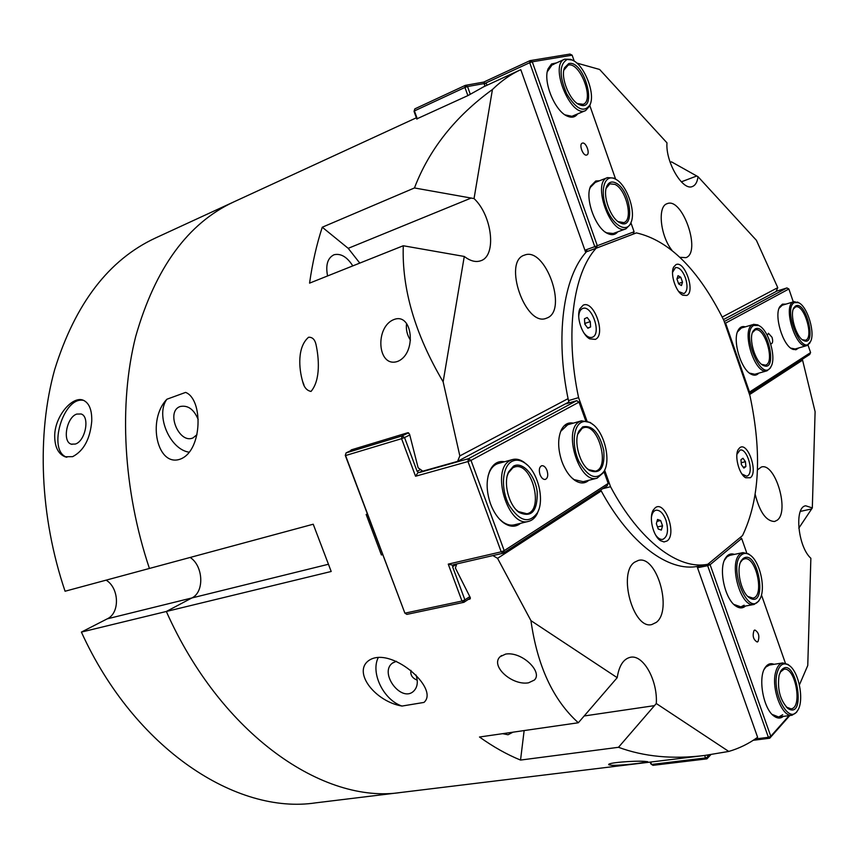 <?xml version="1.0" encoding="UTF-8"?>
<svg xmlns="http://www.w3.org/2000/svg" width="858" height="858" viewBox="0 0 858 858"><rect width="100%" height="100%" fill="white"/><g stroke="black" fill="none" stroke-linecap="round" stroke-linejoin="round"><path stroke-width="1.29" d="M416.366 117.793L233.633 201.984C187.859 223.262 155.223 268.082 135.703 336.443C118.64 403.828 123.016 489.704 149.421 568.457C123.016 489.704 118.64 403.828 135.703 336.443C155.223 268.082 187.859 223.262 233.633 201.984L155.405 238.031C108.816 259.727 75.247 303.56 54.697 369.53C36.594 434.47 39.758 516.419 65.069 591.237L313.224 524.217L331.199 571.482L166.334 611.475C221.471 735.327 324.024 804.461 401.19 792.427C324.024 804.461 221.471 735.327 166.334 611.475L191.87 597.962C204.569 592.041 203.378 565.915 190.165 557.453C203.378 565.915 204.569 592.041 191.87 597.962L166.334 611.475L81.392 632.089L107.239 618.843C120.088 613.03 119.283 588.052 106.135 580.147M308.569 337.248C312.366 337.044 314.843 339.446 316.001 344.466C318.833 357.464 320.924 379.708 311.025 391.43C306.756 390.594 303.957 387.248 302.617 381.413C298.788 368.211 297.222 347.007 308.569 337.248M505.652 654.086C522.179 651.243 543.168 672.222 534.33 680.083L528.496 682.829C511.808 685.735 490.004 665.754 500.16 656.66L505.652 654.086M406.585 323.541C405.791 329.408 407.078 334.952 410.456 340.186M394.219 319.433C412.623 312.537 416.87 352.885 398.219 361.164L397.297 361.518C377.381 367.932 374.624 326.748 394.058 319.498L394.219 319.433M757.453 469.873L761.378 467.02C775.171 462.333 789.768 511.175 777.273 520.152L774.624 521.482C766.237 521.278 759.78 512.301 755.244 494.573M547.039 317.986L546.299 318.275C525.525 327.338 502.52 261.347 524.399 255.158L524.485 255.137C545.313 246.214 568.21 310.403 547.039 317.986M671.9 250.214C660.231 235.703 657.325 206.21 667.149 203.678L667.202 203.657C682.41 196.932 701.576 252.284 685.982 257.657L679.933 257.303M656.284 622.382L651.823 624.549C633.301 629.901 617.61 572.801 634.673 562.151L638.395 560.413C656.788 554.944 672.747 610.274 656.284 622.382M638.867 763.277C628.506 764.617 619.594 765.304 612.129 765.347L608.858 764.778C605.962 762.762 634.716 760.574 644.637 761.368L647.683 761.7L638.867 763.277M417.224 680.169C412.248 678.152 410.167 674.892 410.982 670.388M378.303 657.507C370.302 672.854 383.58 700.031 401.994 706.059C375.729 701.662 352.885 673.026 368.168 660.982C389.478 644.572 440.197 688.438 423.97 702.423L401.994 706.059M396.364 661.282L392.438 663.127C378.871 672.844 401.115 702.777 413.47 691.334C417.481 687.472 418.329 682.035 415.991 675.031M166.913 399.227L185.607 392.406C203.164 399.109 202.52 449.528 181.231 458.751C157.55 468.79 146.514 420.227 166.913 399.227C155.137 414.929 169.873 449.678 189.307 452.22M198.198 419.551C193.951 409.384 187.999 405.03 180.319 406.478L180.137 406.542C165.412 411.422 179.161 444.541 193.104 437.848L196.965 434.674M492.91 555.566L497.565 558.333L601.254 490.958M470.248 598.755L469.616 599.174L470.184 597.372L455.384 568.007L456.756 563.931M469.616 599.174L468.157 599.485M382.636 554.643L381.402 554.944L366.151 514.446L367.385 514.114M443.136 381.81C415.068 334.288 401.791 288.931 403.271 245.753L309.566 283.14C312.441 262.934 316.677 244.294 322.265 227.22L414.457 187.956C429.225 149.313 455.223 116.506 492.438 89.511L474.045 198.573C492.299 215.658 496.836 255.898 480.78 260.746C475.804 262.505 470.302 261.068 464.275 256.456L443.136 381.81L459.834 455.909L457.571 461.368L422.79 471.171L418.125 467.771L409.545 434.105L407.786 432.732L351.287 449.871L350.45 450.804M585.757 252.574L520.795 69.67C510.767 74.271 501.319 80.877 492.438 89.511M483.869 86.69L467.985 95.56L416.763 118.897M723.476 319.573L776.093 291.516L777.766 287.655L756.402 240.315L698.026 176.694C697.329 181.982 695.495 185.242 692.513 186.465C682.829 191.452 665.379 162.001 666.988 142.868L599.624 69.466L576.758 63.052M670.162 162.366L671.492 161.851L696.75 175.997L681.316 181.842M799.42 684.877L807.764 665.486L810.864 558.268C797.833 546.728 794.09 506.853 805.737 505.802L812.322 507.947L815.1 411.69L802.573 360.146L801.737 359.641M728.753 751.436L704.708 755.458C672.704 759.427 643.972 756.713 618.489 747.297L656.295 703.528L728.753 751.436C739.124 748.433 748.755 743.714 757.625 737.29L697.039 566.43M618.489 747.297L520.538 760.07C506.971 754.557 493.296 746.868 479.493 737.011L578.324 722.758C553.131 700.053 537.333 666.012 530.941 620.634L617.202 677.67L578.324 722.758M497.565 558.333L530.941 620.634M568.071 398.638L459.834 455.909M457.571 461.368L568.961 401.973M777.766 287.655L722.221 317.052M749.56 394.594L802.573 360.146M382.507 554.3L381.402 554.944M512.966 732.185L508.043 734.748L502.595 733.676M327.574 275.954C325.504 265.208 327.531 258.204 333.676 254.933L334.448 254.654C341.087 253.346 347.2 257.1 352.788 265.894M403.271 245.753L464.275 256.456M474.045 198.573L414.457 187.956M698.026 176.694L696.75 175.997M524.141 730.576L520.538 760.07M798.809 528.153L812.322 507.947M617.202 677.67C619.058 665.679 623.466 658.88 630.415 657.271C643.328 654.311 657.807 680.512 656.295 703.528M322.265 227.22L348.209 248.337L359.792 263.095M686.722 295.463L682.861 295.206C675.868 292.246 669.83 273.573 673.723 266.956L675.975 264.629C684.62 260.071 695.72 291.977 686.722 295.463M667.095 540.948L664.006 541.945L660.531 540.69C653.088 536.229 648.616 517.213 653.292 510.017L655.276 507.743C664.982 499.946 677.166 534.277 667.095 540.948M595.323 339.371L589.725 338.846C581.896 334.963 575.911 316.473 579.976 308.655L583.161 305.212C593.854 299.678 606.381 334.974 595.323 339.371M750.289 477.767L745.677 477.745C738.952 474.324 734.126 455.373 738.416 449.26L739.8 447.704C747.672 441.291 758.504 472.415 750.289 477.767M600.707 489.961C629.558 543.758 668.961 572.458 697.962 566.269L707.871 564.232L742.535 535.564C759.63 499.721 762.108 453.153 749.989 395.849L723.734 320.109C698.466 269.573 669.358 240.497 636.422 232.893L596.095 248.273C573.08 273.327 564.843 333.269 578.592 397.629L586.958 420.967M602.638 488.717L610.553 486.733C639.435 541.226 678.925 570.42 707.871 564.232M588.341 251.051L586.464 251.769C563.266 276.812 554.836 336.55 568.479 400.622L569.283 402.852M604.675 470.345L610.553 486.733M568.479 400.622L578.592 397.629M586.464 251.769L596.095 248.273M633.15 234.084L636.422 232.893M414.039 111.39L414.822 108.88L414.039 111.39L416.827 119.09M586.636 155.03C583.075 156.349 578.614 144.326 582.25 143.168L582.443 143.104C586.035 141.849 590.433 153.829 586.808 154.966L586.636 155.03M486.936 85.274L486.078 82.872L484.051 83.58L484.984 86.175M470.291 94.273L467.524 86.551L484.051 83.58M417.299 118.876L414.414 110.929L464.939 87.441L465.315 85.371L467.524 86.551L464.939 87.441L467.878 95.613M584.931 250.268L588.02 251.169L596.353 248.144L633.129 234.116L634.083 231.767L597.307 245.71L596.353 248.144L594.787 246.643L597.307 245.71L532.282 61.808L572.136 55.18L569.959 54.065L530.029 60.639L532.282 61.808L529.708 62.709L530.029 60.639L483.708 82.089L465.315 85.371L414.822 108.88M486.078 82.872L529.708 62.709L594.787 246.643L584.92 250.225M483.708 82.089L485.135 83.741M572.136 55.18L574.238 61.165M589.854 105.673L615.626 179.161M630.952 222.844L634.083 231.767M556.574 62.87L551.522 63.985L548.101 68.779C542.61 81.456 555.115 111.744 567.588 116.27C571.803 117.996 575.107 117.246 577.498 114.028M599.334 180.823L595.784 180.984L590.604 186.24C584.588 198.359 595.516 228.464 607.721 233.548C611.851 235.457 615.197 234.888 617.749 231.832M573.251 60.586L570.838 59.341L564.671 59.181C548.852 64.822 570.935 118.586 585.628 110.553L571.921 116.302L565.014 114.854M547.307 71.718L552.08 64.918L553.646 64.436M613.202 233.494L606.66 232.829L605.212 232.014M589.671 189.092L590.25 187.505L595.216 182.454M345.281 455.405L346.106 452.874L345.281 455.405L404.901 613.17L406.885 614.382L463.953 602.305L461.979 601.04L464.907 599.871L452.574 566.709L456.692 564.114M547.029 470.506C548.359 475.16 547.801 478.142 545.345 479.418C543.232 479.676 541.462 478.088 540.036 474.646C538.706 469.969 539.264 466.999 541.698 465.722C543.833 465.454 545.602 467.052 547.029 470.506M604.021 471.814L608.193 483.419L607.174 485.778L503.185 553.195L501.211 551.823L504.204 550.643L503.185 553.195L453.335 564.725L452.574 566.709M469.776 596.621L464.907 599.871L463.953 602.305L470.388 597.983M420.527 469.53L417.106 471.31L418.243 472.232L419.101 472.608L422.393 470.881M569.058 402.241L566.194 403.764L576.64 400.686L468.425 458.719L419.101 472.608M415.551 476.244L467.985 461.55L468.425 458.719L471.01 460.381L467.985 461.55L501.211 551.823L448.251 564.124L461.979 601.04L404.901 613.17L345.57 455.544L401.576 438.674L402.07 435.928L404.547 437.537L401.576 438.674L415.551 476.244L418.243 472.232M417.106 471.31L404.547 437.537L409.749 435.006M608.193 483.419L504.204 550.643L471.01 460.381L579.032 402.134L576.64 400.686M448.251 564.124L452.831 565.261M579.032 402.134L585.671 420.645M408.569 432.786L402.07 435.928L346.106 452.874L354.418 448.927M504.558 461.743C498.155 460.617 493.243 463.62 489.821 470.763C486.025 480.255 486.261 491.323 490.551 503.946C493.693 512.237 497.93 518.447 503.281 522.586C509.759 527.166 515.529 527.402 520.581 523.305M573.305 423.144C568.168 422.115 564.167 424.367 561.304 429.933C557.593 438.599 557.807 449.184 561.947 461.668C565.229 470.388 569.583 476.651 575.01 480.459C580.298 483.826 584.899 483.762 588.813 480.276M527.38 465.057L523.712 462.001C519.862 459.427 516.162 458.612 512.601 459.534L510.21 460.521C490.272 469.605 508.129 528.281 528.689 521.332L514.242 524.849C510.435 525.729 506.488 524.656 502.391 521.653L499.238 518.865M488.105 475.965L489.489 472.007C491.602 467.396 494.53 464.553 498.273 463.47M593.146 424.699L590.186 422.458L581.542 420.806L579.686 421.578C562.237 429.45 579.236 484.523 597.114 478.153L583.226 481.703L574.045 479.59L571.793 477.831M561.304 429.933L560.907 431.166L567.76 424.721M650.171 762.097L650.804 763.845L652.959 765.336L706.928 758.847L705.533 757.946L707.936 756.928L706.928 758.847L710.874 754.632M754.053 630.437L754.847 630.019C758.729 632.335 759.78 636.186 757.979 641.58L757.174 642.009C753.281 639.66 752.241 635.799 754.053 630.437M697.511 567.749L707.657 565.669L768.393 737.312L755.233 738.974M709.974 754.761L707.936 756.928L707.292 755.126M768.393 737.312L770.784 736.293L769.712 738.234L768.393 737.312M753.206 740.304L769.712 738.234L789.81 715.529M789.092 715.626L770.784 736.293L710.102 564.682L707.657 565.669L707.753 564.264M708.526 563.695L710.102 564.682L741.666 538.492L740.132 537.558M741.666 538.492L746.75 552.992M761.443 594.905L785.381 663.137M698.498 566.162L697.49 567.696M704.643 755.469L705.533 757.946L651.544 764.467L650.664 762.043M774.045 664.307C770.709 662.944 767.856 663.878 765.475 667.106C757.582 676.833 763.18 709.03 774.098 716.173C777.487 718.596 780.544 718.672 783.247 716.409M734.448 554.386C730.941 553.174 728.013 554.322 725.675 557.818C718.125 568.103 724.763 599.442 735.982 606.166C739.564 608.515 742.728 608.472 745.473 606.048L745.495 606.027M764.188 669.347L765.894 667.02L769.519 665.025M782.7 714.725L778.689 717.02L772.093 714.392M724.431 560.22L727.048 556.745L729.879 555.33M744.122 605.201L740.883 606.874L733.847 604.407M767.299 335.435L768.436 333.29L772.018 337.28C773.015 340.733 772.844 342.868 771.492 343.704L770.613 343.608M749.238 393.672L809.662 354.504L810.595 352.584L749.506 392.074L749.034 393.082M724.57 322.522L725.611 323.112L788.877 288.996L786.915 287.923L724.227 321.546M788.877 288.996L793.264 301.823M808.021 345.055L810.595 352.584M776.179 291.323L786.915 287.923M748.777 392.353L749.506 392.074L725.611 323.112L724.871 323.391M785.789 304.129L782.442 304.161L779.847 306.628C773.852 315.326 782.646 345.152 792.374 349.131L795.881 349.774L798.701 347.962M745.216 326.834C742.352 325.997 740.057 327.027 738.363 329.912C732.024 339.478 740.819 369.669 751.286 374.281C754.268 375.783 756.745 375.407 758.719 373.155M779.064 308.322L782.239 305.234L793.167 301.941C782.485 306.51 796.192 350.043 806.885 345.592L810.413 341.709M795.13 348.991L790.797 348.144M737.472 331.885L741.323 328.024L752.541 324.71C740.679 329.847 755.072 375.632 767.009 370.806L770.323 368.028L771.192 366.205M754.793 374.27L749.484 373.101M740.508 562.269L742.513 559.77L744.444 558.869C756.08 555.566 764.95 596.696 752.863 598.101L747.833 596.439M743.146 558.515L741.526 560.317C735.628 568.157 740.883 592.814 749.57 597.865C768.425 609.545 758.215 547.726 743.146 558.515M741.848 554.633C744.143 552.949 746.707 552.992 749.549 554.751C760.102 560.649 766.548 590.486 759.276 599.978C747.897 618.35 727.155 564.693 741.848 554.633M750.568 555.469L748.551 553.914L742.996 552.606L740.497 553.775C727.927 561.593 740.518 608.483 754.118 604.44L758.697 601.136L759.909 598.927M780.126 672.243L783.965 669.251C795.42 666.548 802.874 708.032 791.001 708.826L786.303 707.056M779.096 675.225C777.176 689.21 780.115 700.3 787.934 708.504C807.582 720.849 795.43 653.067 781.177 670.42L779.096 675.225M777.219 672.533C779.643 664.467 783.569 662.065 788.974 665.315C799.216 671.578 804.729 702.166 797.146 711.164C788.545 724.667 771.46 691.923 777.219 672.533M789.886 666.023L787.987 664.424L782.753 662.944C779.514 663.556 777.155 666.559 775.696 671.953C770.892 688.116 782.121 717.696 792.052 715.229L796.524 712.301L797.779 710.231M793.307 309.052L795.57 306.939C804.16 303.507 814.424 338.395 805.372 340.24L802.337 339.714M795.538 306.006L793.972 307.625C789.306 314.243 796.181 337.569 803.656 340.54C817.417 347.297 806.22 299.86 795.538 306.006M794.369 302.595L798.508 302.67C807.571 306.199 815.829 334.266 810.145 342.192C801.844 357.046 782.399 308.505 794.369 302.595M799.002 302.928L793.94 301.608M752.423 332.614L755.179 329.944C764.8 326.201 775.535 363.095 765.433 365.143L761.679 364.393M755.04 329L753.152 330.984C748.219 338.256 755.115 361.926 763.17 365.369C778.689 373.251 767.202 322.136 755.04 329M753.796 325.407L758.772 325.557C768.564 329.633 776.865 358.161 770.816 366.892C761.582 383.655 740.336 332.164 753.796 325.407M759.459 325.933L757.743 324.86L753.463 324.313M507.26 475.825L508.279 473.101L512.848 467.76L514.736 466.977C531.745 461.293 544.562 510.435 526.919 513.77L518.275 511.55L516.066 509.663M513.47 466.184L508.633 471.836C502.981 482.839 508.891 505.598 519.208 512.494C531.638 517.964 537.634 511.121 537.194 491.945C535.231 475.193 522.308 460.928 513.47 466.184M511.754 461.497C515.744 459.384 520.055 459.856 524.678 462.902C537.537 470.967 544.894 499.174 537.601 512.494C529.193 524.174 519.626 521.632 508.912 504.89C500.546 488.856 502.134 466.57 511.754 461.497M528.689 521.332C532.25 520.398 535.092 517.878 537.194 513.76L538.91 509.287M577.799 434.137L582.11 428.346L583.579 427.724C598.24 422.608 610.628 468.168 595.366 471.149L588.674 469.669L587.129 468.511M582.721 426.855L578.957 431.102C573.294 441.151 579.686 464.714 589.671 470.549C600.268 474.517 604.965 467.792 603.764 450.386C599.324 432.722 592.31 424.882 582.721 426.855M581.156 422.479C584.201 420.849 587.548 421.117 591.205 423.316C603.506 430.137 611.357 459.009 604.193 471.117C596.739 480.737 588.374 477.627 579.075 461.786C571.782 446.771 572.94 426.812 581.156 422.479M597.114 478.153L603.742 472.372L605.169 468.94M563.845 70.174L568.178 65.111C579.901 61.379 594.787 100.407 583.193 104.301L577.509 103.614M568.725 63.567L564.5 67.814C560.135 77.499 569.937 101.383 579.579 104.751C598.476 112.977 584.373 59.556 568.725 63.567M567.224 59.459L571.986 59.996C583.837 64.028 595.581 93.061 590.122 104.558C584.244 113.224 576.447 109.642 566.709 93.812C559.084 75.718 559.255 64.275 567.224 59.459M585.628 110.553L589.778 105.856L590.594 103.207M606.134 188.363L609.845 183.816L614.971 184.395C626.372 189.468 633.472 220.023 623.82 222.597L618.135 221.632M615.819 182.969C611.818 181.038 608.837 182.078 606.896 186.068C602.134 195.334 610.714 219.058 620.162 222.855C635.542 230.941 630.941 189.908 615.819 182.969M615.4 179.086C626.801 184.341 636.507 212.334 630.727 223.134C626.211 233.462 612.312 224.796 606.134 207.293C599.699 189.886 604.74 173.884 614.768 178.775L615.4 179.086M616.012 179.419L613.663 178.078L607.496 177.617C591.494 182.357 610.907 235.993 625.954 228.829L630.33 224.388L631.263 221.814M657.003 521.374L660.649 520.538L662.548 525.836L657.496 526.941M662.548 525.836L661.346 530.083L658.236 529.021L656.338 523.68L657.55 519.444L660.649 520.538M651.404 517.385C652.037 513.288 653.539 510.896 655.93 510.22C659.834 509.856 663.159 513.127 665.894 520.034C668.757 530.308 667.739 536.754 662.805 539.371C660.36 539.789 657.936 538.298 655.533 534.877M740.947 459.727L742.974 458.247L745.43 461.679L745.881 466.58L743.854 468.082L741.387 464.65L740.947 459.727M741.215 462.719L745.43 461.679M743.242 467.224L745.881 466.58M736.925 454.3L740.025 450.107C746.868 447.704 754.15 471.718 747.79 475.718L746.685 476.244L741.934 473.991M682.518 282.185L681.466 285.542L678.678 283.966L676.951 279.011L678.024 275.665L680.802 277.263L682.518 282.185L678.528 283.515M677.112 278.496L680.802 277.263M672.554 272.34L675.482 267.61C679.225 267.128 682.571 270.581 685.488 277.971C687.934 286.25 687.397 291.473 683.89 293.618L678.775 291.581M590.594 326.984L587.859 328.249L584.791 324.131L584.48 318.758L587.215 317.514L590.272 321.621L590.594 326.984L587.633 327.949M585.156 324.624L585.338 323.251L590.272 321.621M585.338 323.251L584.706 322.694M578.721 316.699C578.914 312.43 580.158 309.717 582.453 308.59L582.786 308.451C591.816 304.676 601.705 333.601 592.621 337.14L592.117 337.333C589.532 338.031 586.829 336.615 584.019 333.108M75.311 444.058L71.193 444.144C62.098 441.634 66.688 417.149 76.78 414.071L81.135 413.985C90.133 416.58 85.414 441.194 75.311 444.058M91.742 421.257C90.111 439.028 83.752 450.825 72.662 456.649L64.983 456.767C57.958 453.721 54.537 446.428 54.708 434.888C55.384 415.24 73.027 395.356 83.526 400.343C89.286 403.153 92.031 410.124 91.742 421.257M66.849 457.228C46.933 450.879 63.524 395.42 83.784 400.45M704.708 755.458L315.68 802.852C236.98 814.875 134.824 749.538 81.392 632.089M107.239 618.843L328.164 564.328M654.515 705.63L584.169 715.98M811.647 508.923L800.364 511.4M471.214 198.026L348.209 248.337M303.968 384.952L302.627 381.413M501.619 655.555L500.16 656.649M393.532 662.376L392.438 663.127M483.773 86.733L520.795 69.67M680.93 293.886L682.861 295.206M672.94 269.176L673.723 266.956M652.069 513.084L653.292 510.017M743.897 476.351L745.677 477.745M566.484 115.594L567.588 116.27M547.801 70.088L548.101 68.779M606.66 232.829L607.721 233.548M590.25 187.505L590.604 186.24M502.391 521.653L503.281 522.586M489.489 472.007L489.821 470.763M574.045 479.59L575.01 480.459M773.155 715.261L774.098 716.173M764.886 668.243L765.475 667.106M735.016 605.298L735.982 606.166M725.139 558.966L725.675 557.818M791.387 348.466L792.374 349.131M779.386 307.732L779.847 306.628M750.289 373.573L751.286 374.281M737.891 331.059L738.363 329.912M748.584 596.996L749.57 597.865M740.969 561.486L741.526 560.317M740.883 606.874L754.118 604.44M727.241 555.877L742.996 552.606M749.549 554.751L748.551 553.914M759.276 599.978L758.697 601.136M786.968 707.582L787.934 708.504M780.576 671.557L781.177 670.42M778.689 717.02L792.052 715.229M766.955 665.422L782.753 662.944M788.974 665.315L787.987 664.424M797.146 711.164L796.524 712.301M802.648 339.875L803.656 340.54M793.478 308.741L793.972 307.625M793.285 349.528L806.885 345.592M798.508 302.67L797.5 302.027M810.145 342.192L809.641 343.297M762.151 364.661L763.17 365.369M752.68 332.132L753.152 330.984M752.67 374.871L767.009 370.806M758.772 325.557L757.743 324.86M770.816 366.892L770.323 368.028M518.275 511.55L519.208 512.494M508.279 473.101L508.633 471.836M494.079 464.628L512.601 459.534M524.678 462.902L523.712 462.001M537.601 512.494L537.194 513.76M588.674 469.669L589.671 470.549M578.549 432.368L578.957 431.102M564.232 425.729L581.542 420.806M591.205 423.316L590.186 422.458M604.193 471.117L603.742 472.372M578.453 104.075L579.579 104.751M564.189 69.133L564.5 67.814M571.986 59.996L570.838 59.341M590.122 104.558L589.778 105.856M564.671 59.181L552.08 64.918M619.079 222.136L620.162 222.855M606.531 187.344L606.896 186.068M614.768 178.775L613.663 178.078M630.727 223.134L630.33 224.388M607.496 177.617L594.776 182.615M625.954 228.829L613.17 233.505M72.008 444.369L71.193 444.144M64.993 456.767L66.506 457.175"/></g></svg>
